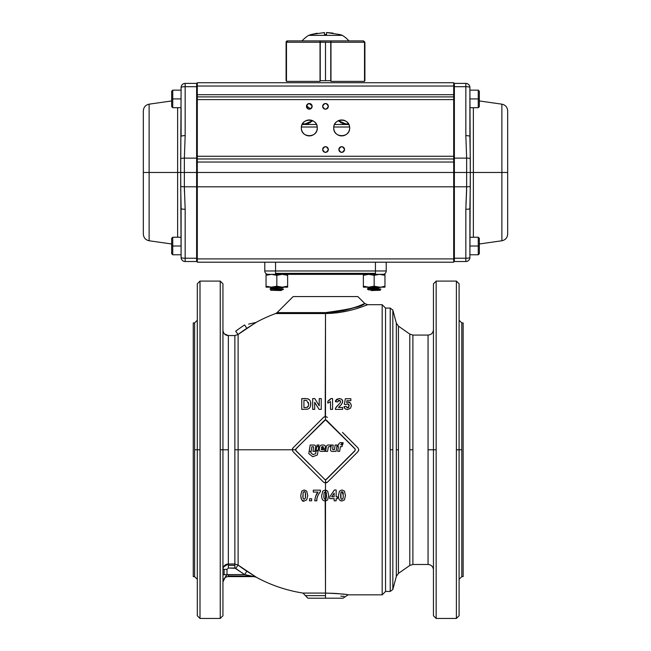 <?xml version="1.0" encoding="UTF-8"?>
<svg xmlns="http://www.w3.org/2000/svg" width="651" height="651" viewBox="0 0 651 651"><rect width="100%" height="100%" fill="white"/><g stroke="black" fill="none" stroke-linecap="round" stroke-linejoin="round"><path stroke-width="0.98" d="M433.452 449.776L433.452 283.795L433.452 449.776L428.057 449.776L436.154 449.776L436.154 281.094L436.154 618.45L456.392 618.45L456.392 281.094L436.154 281.094L456.392 281.094L456.392 449.776L459.093 449.776L459.093 615.748L459.093 283.795L459.093 449.776L456.392 449.776L456.392 618.45L436.154 618.45L436.154 449.776L433.452 449.776L433.452 615.748L436.154 618.45M220.241 618.45L200.003 618.45L200.003 449.776L197.302 449.776L197.302 283.795L197.302 449.776L200.003 449.776L200.003 281.094L220.241 281.094L220.241 618.45L222.943 615.748L222.943 283.795L222.943 449.776L220.241 449.776L220.241 281.094L200.003 281.094L200.003 618.45L220.241 618.45L220.241 449.776L228.338 449.776L228.338 564.002L234.865 564.002L234.865 335.55L228.338 335.55L228.338 564.002C225.197 564.116 223.391 565.914 222.943 569.381L226.996 569.381L226.996 574.719L244.646 574.597L234.865 568.03L228.338 568.03L226.996 569.381L228.338 568.03L228.338 564.002C225.067 564.319 223.269 566.118 222.943 569.381L223.366 567.314M301.153 498.731L300.738 495.468L301.804 491.082L300.738 495.468C301.405 500.171 302.577 502.011 304.245 500.993L306.686 499.895L304.245 500.993C302.56 501.994 301.397 500.155 300.738 495.468L300.738 495.476M302.137 500.245L304.245 500.993L306.694 499.895L307.752 495.492L306.694 491.098L307.752 495.492L306.686 499.895L307.752 495.492L306.694 491.098L304.245 489.975L301.804 491.082L304.245 489.975M313.318 490.162L320.398 490.162L313.318 490.162L313.318 492.083L318.03 492.083C316.321 493.922 315.239 496.827 314.767 500.814L316.768 500.814C316.532 498.186 317.737 495.134 320.398 491.668L319.836 492.294M317.826 495.802L317.175 497.803M316.939 498.91L316.768 500.814C316.532 498.186 317.745 495.134 320.398 491.668L320.398 490.162L320.398 491.668L318.372 494.597M315.645 496.371L318.03 492.083L313.318 492.083M309.567 500.814L309.567 498.739L311.642 498.739L309.567 498.739L309.567 500.814L311.642 500.814L311.642 498.739L311.642 500.814M313.082 471.706L316.02 474.644M292.869 448.075L292.266 449.776L295.521 449.776L295.92 450.728L295.521 449.776L238.12 449.776L238.12 565.084L256.168 577.111L246.843 571.204L244.646 574.597A148.721 148.721 -144.9 0 1 235.678 568.307L228.338 568.03L228.338 564.002L234.865 564.002L234.865 449.776L292.266 449.776L293.056 451.68L323.588 482.212L325.5 483.001L325.5 489.991L325.5 483.001L327.412 482.212L357.944 451.68L342.589 467.036M253.003 575.093L251.774 574.337M251.677 574.272L251.091 573.905M325.5 489.991L327.656 491.098L328.706 495.492L327.656 491.098L325.5 489.991L326.542 495.492L325.5 500.985L327.648 499.895L328.706 495.492L327.656 491.098L325.207 489.975L322.758 491.082L321.7 495.468C321.545 498.951 322.709 500.79 325.207 500.993L325.207 499.276C324.19 499.089 323.742 497.828 323.864 495.492L324.076 492.791L325.5 491.741L325.5 489.991L327.656 491.098L328.706 495.492L327.648 499.895L325.5 500.985L325.5 593.077L302.984 593.077L325.5 593.077L325.183 500.993M323.205 500.334L322.44 499.463M307.785 409.154L301.747 409.381L307.785 409.154L309.315 408.299L310.478 406.387L310.804 404.092C310.844 401.285 309.843 399.519 307.793 398.794L309.567 399.958M301.747 398.591L307.793 398.794L301.747 398.591L301.747 409.381L301.747 398.591L305.734 398.591M310.69 402.521L310.478 406.387L310.804 404.092M314.791 398.591L319.226 405.833L314.791 398.591L312.675 398.591L312.675 409.381L314.693 409.381L314.693 402.302L319.055 409.381L321.236 409.381L319.055 409.381L314.693 402.302L314.693 409.381L312.675 409.381L312.675 398.591L314.791 398.591M325.207 416.559L325.5 313.546L275.65 313.546A145.059 145.059 0 0 0 256.022 322.432L238.12 334.459L238.12 565.084L234.865 564.002L234.865 565.304L228.338 565.304L234.865 565.304L234.865 568.03L235.678 568.307L238.12 565.084A144.685 144.685 35.1 0 0 246.843 571.204L244.646 574.597L254.232 576.615L228.338 576.615L254.232 576.615L256.022 577.111C270.759 585.127 286.416 590.449 302.984 593.077L307.956 598.212L325.5 598.212L307.956 598.212M364.796 303.521L357.838 296.563L364.796 303.521L367.66 304.709L382.178 304.709L367.66 304.709C368.002 304.05 351.166 313.033 325.5 313.546L275.65 313.546L325.5 313.546L325.5 416.542L323.588 417.332L300.681 440.239M305.246 435.674L308.322 432.598M311.829 429.09L315.963 424.957M323.807 417.136L324.353 416.795M255.233 322.798L256.022 322.432M459.093 586.754L459.093 534.113M197.302 449.776L194.608 449.776L194.608 576.615L193.257 576.615L193.257 322.929L193.257 576.615L194.608 576.615L194.608 449.776L197.302 449.776L197.302 615.748L200.003 618.45M461.795 576.615L461.795 322.929L463.138 322.929L463.138 576.615L463.138 322.929L461.795 322.929L461.795 576.615L463.138 576.615L461.795 576.615L459.093 579.317M343.736 311.756L346.609 311.17M366.065 305.311L366.92 304.993M382.178 594.835L348.049 594.835L382.178 594.835L382.178 304.709L382.178 594.835L385.547 591.458L385.547 308.086L382.178 304.709L385.547 308.086L385.547 591.458L382.178 594.835M343.394 594.176L336.014 593.452M344.428 491.098L341.97 489.975L344.428 491.098L345.478 495.492L344.428 491.098L345.478 495.492L344.42 499.895L341.97 500.993L344.42 499.895L345.478 495.492L344.428 491.098L341.97 489.975L339.529 491.082L338.471 495.468C338.3 498.918 339.464 500.765 341.97 500.993C339.472 500.79 338.3 498.951 338.471 495.468L339.529 491.082L338.471 495.468M341.93 500.993L339.936 500.302M358.717 450.053L358.628 450.533M327.201 482.407L326.712 482.716M325.817 482.985L325.5 479.746L326.452 479.356L325.5 479.746L325.5 483.001M314.099 593.077L325.5 593.077C339.35 593.671 346.861 594.257 348.049 594.835L343.044 598.212L325.5 598.212L325.5 595.624L305.262 595.624M347.658 437.578L342.467 432.386M342.581 432.5L357.944 447.864L358.717 449.491M327.827 401.276L330.895 398.55L327.827 401.276L327.827 403.156L330.505 401.594L330.505 409.381L332.58 409.381L332.58 398.55L330.895 398.55L327.827 401.276L330.22 399.698M342.646 409.381L335.403 409.381C335.029 408.641 336.038 407.095 338.439 404.735L340.147 402.969L338.439 404.735C336.046 407.103 335.037 408.649 335.403 409.381L342.646 409.381L342.646 407.461L338.544 407.461L341.563 404.32L342.646 401.553L342.377 402.969M336.022 400.284L339.228 398.55C336.079 399.6 334.891 400.666 335.647 401.748L337.714 401.952L339.179 400.267L340.579 401.7L339.179 400.267L338.138 400.674M339.228 398.55L339.228 398.55C341.71 398.965 342.849 399.966 342.646 401.553C342.841 399.966 341.702 398.965 339.228 398.55L339.171 398.55M341.1 398.957L341.84 399.511M341.93 399.6L342.646 401.553L342.027 399.722M341.441 404.458L339.7 406.151M339.391 406.452L338.658 407.266M335.9 407.697L338.398 404.767M345.014 408.592L344.07 406.615L346.137 406.395L347.658 407.908L348.651 407.502M347.146 407.819L346.137 406.395L344.07 406.615C344.102 408.234 345.29 409.219 347.634 409.569L350.563 408.136L351.337 405.752C350.767 403.091 349.668 401.895 348.041 402.155L346.625 402.497L348.041 402.155C349.644 401.87 350.751 403.075 351.337 405.752L350.563 408.136L347.634 409.569C345.274 409.202 344.086 408.218 344.07 406.615L344.908 408.486M348.749 407.396L349.115 405.003M348.48 404.051L347.577 403.799L349.205 405.793L347.658 407.908L349.205 405.793L347.593 403.799L345.827 404.564M346.015 404.572L344.322 404.344L345.38 398.729L344.322 404.344M350.759 403.628L351.337 405.752L350.563 408.136L347.634 409.569M264.778 262.198L264.778 270.971L275.568 270.971L275.568 262.198L264.778 262.198L386.222 262.198L275.568 262.198L275.568 270.971L375.432 270.971L375.432 262.198L375.432 270.971L275.568 270.971L275.568 274.348L271.443 274.348L266.039 275.308L266.039 274.388M386.222 270.971A3.377 3.377 0 0 1 382.853 274.348A3.377 3.377 0 0 0 386.222 270.971L375.432 270.971L375.432 274.348L275.568 274.348L375.432 274.348L375.432 273.355L275.568 273.355L375.432 273.355L375.432 270.971L386.222 270.971L386.222 262.198M396.329 576.42L396.329 323.124L392.83 310.079L392.83 589.464L396.329 576.42L392.83 589.464L392.83 449.776L390.226 449.776L390.226 591.458L390.226 308.086L385.547 308.086L390.226 308.086L390.226 449.776L392.83 449.776L392.83 310.079L396.329 323.124L396.329 449.776L398.445 449.776L398.445 573.393L409.796 565.45L398.445 573.393L398.445 449.776L396.329 449.776L396.329 576.42L398.445 573.393M428.057 335.07L428.057 564.474L428.057 335.07L412.889 335.07L412.889 564.474L428.057 564.474L412.889 564.474L412.889 449.776L409.796 449.776L409.796 334.093L398.445 326.151L409.796 334.093L409.796 449.776L412.889 449.776L412.889 335.07L428.057 335.07C431.336 334.752 433.135 332.954 433.452 329.675M409.796 565.45L409.796 449.776L409.796 565.45L412.889 564.474M398.445 326.151L398.445 449.776L398.445 326.151L396.329 323.124M335.403 311.992L325.5 312.602C349.685 309.371 362.753 306.361 364.698 303.561C366.448 302.145 351.149 311.927 325.5 312.602L277.123 312.602L293.162 296.563L277.123 312.602L325.5 312.602L343.492 310.592M357.838 296.563L293.162 296.563M350.637 308.745L357.521 306.442M360.947 305.132L362.819 304.367M456.392 618.45L459.093 615.748L459.093 449.776L461.795 449.776L459.093 449.776M385.547 591.458L390.226 591.458L385.547 591.458M194.608 322.929L194.608 449.776L194.608 322.929L193.257 322.929L194.608 322.929L197.302 320.227M223.114 331.489L222.943 330.163C223.391 333.629 225.189 335.428 228.338 335.55L224.514 333.955M222.943 569.267L223.106 568.063M223.228 567.664L223.464 567.07M223.513 566.98L228.338 564.002M228.338 335.55L228.338 449.776L222.943 449.776M325.5 479.559L324.548 479.356L325.5 479.746M340.701 465.107L345.315 460.485M327.412 417.332L325.5 416.542L325.5 419.797L355.08 448.816L326.452 420.196L325.5 419.96M238.12 334.459L238.12 449.776L234.865 449.776L234.865 335.55L238.12 334.459L235.678 331.237A148.721 148.721 144.9 0 1 244.646 324.947L246.843 328.34A144.685 144.685 -35.1 0 0 238.12 334.459M342.467 310.812L355.381 307.215M359.352 305.758L360.573 305.278M325.5 313.546L325.5 312.602L325.5 313.546L333.214 313.221M339.09 312.545L348.643 310.706M356.984 308.411L362.314 306.67M365.317 305.588L367.286 304.855M366.594 305.116L366.017 305.327M361.525 306.938L359.425 307.638M343.264 311.845L336.046 312.936M325.5 416.542L325.5 419.797L295.92 448.816L295.92 450.728L303.04 457.848M303.065 457.865L307.597 462.397M309.607 464.407L295.92 450.728M327.412 482.212L357.944 451.68L358.734 449.776M355.08 448.816L355.08 450.728L326.452 479.356M335.265 593.403L325.5 593.077L325.5 595.624C299.387 595.624 299.387 595.624 325.5 595.624L325.5 593.077L338.984 593.696M344.428 594.306L337.291 593.549M325.5 595.624C351.394 596.601 351.394 596.601 325.5 595.624C351.385 596.601 351.385 596.601 325.5 595.624L325.5 598.212M344.094 596.397L340.782 596.145M222.943 582.018L222.943 582.018A5.395 5.395 0 0 1 228.338 576.615A5.395 5.395 0 0 0 222.943 582.018L222.943 582.018C225.091 577.258 226.442 574.833 226.996 574.719L228.338 574.597L228.338 576.615L253.98 576.55M275.568 274.348L275.568 270.971L264.778 270.971A3.377 3.377 0 0 0 268.147 274.348M321.236 398.591L321.236 409.381L321.236 398.591L319.226 398.591L319.226 405.833M306.735 400.528L308.558 403.986C308.769 405.85 308.208 406.997 306.881 407.453L303.927 407.559L303.927 400.414L306.711 400.52L308.558 403.986L308.452 402.521M323.588 482.212L293.056 451.68L292.266 449.776L293.056 451.68M292.47 448.751L292.266 449.776L293.056 447.864L323.588 417.332M305.376 498.186L304.245 499.276C303.122 498.715 302.674 497.454 302.902 495.492L303.122 492.791L304.245 491.7C305.148 491.236 305.596 492.498 305.588 495.492L305.376 498.186L305.36 492.758M343.101 498.186L341.97 499.276C341.197 499.642 340.75 498.381 340.628 495.492L340.847 492.791L341.97 491.7L343.313 495.492L343.093 498.194M350.01 402.814L348.041 402.155L346.625 402.497L346.95 400.666L350.856 400.666L350.856 398.729L345.38 398.729L350.856 398.729L350.856 400.666L346.95 400.666M244.646 324.947L246.843 328.34L256.168 322.432L248.568 324.117M250.171 323.783L251.766 323.457M253.206 576.387L252.686 576.281M251.563 576.045L250.602 575.85M249.715 575.663L248.356 575.378M248.137 575.338L246.452 574.979M339.977 400.455L340.579 401.7L340.147 402.969M334.15 493.141L334.15 496.835L331.66 496.835L334.15 493.141L334.15 496.835L334.15 493.141M334.15 498.642L329.731 498.642L334.15 498.642L334.15 500.814L336.144 500.814L336.144 498.642L337.487 498.642L337.487 496.835L336.144 496.835L336.144 489.975L334.411 489.975L329.731 496.843L329.731 498.642L329.731 496.843L334.411 489.975L336.144 489.975L336.144 496.835L337.487 496.835M256.022 577.111L251.457 576.021L228.338 576.021L251.457 576.021L244.646 574.597L228.338 574.597A7.421 7.421 0 0 0 226.996 574.719L222.943 574.719M225.132 565.06L226.857 564.205M303.927 400.414L303.927 407.559L303.927 400.414L303.927 407.559L306.881 407.453L308.371 405.866M308.558 403.962L308.444 402.473M306.711 400.52L304.904 400.414M248.674 575.451L250.993 575.932M254.232 576.615A4.044 4.036 -90 0 1 256.168 577.111M304.888 491.912L304.245 491.7L303.122 492.791L304.245 491.7C305.148 491.245 305.596 492.506 305.588 495.492L305.482 493.352M303 497.584L303.122 492.774M303.114 498.153L303.35 498.747M342.621 499.057L341.978 499.276C341.189 499.634 340.742 498.373 340.628 495.492L340.847 492.791L341.034 498.674M343.272 494.003L342.76 492.058M340.847 492.791L341.97 491.7L341.262 491.969L341.962 491.7L343.313 495.492M224.131 569.381L224.131 574.719L224.131 569.381L226.996 569.381L226.996 574.719L224.131 574.719M235.678 568.307L238.12 565.084L234.865 564.002L234.865 568.03M332.58 398.55L332.58 409.381M314.791 500.35L314.767 500.814C315.32 496.542 316.41 493.637 318.03 492.083M325.5 499.236L325.5 491.741L325.5 499.236L326.33 498.186L326.542 495.484L326.33 498.186M325.207 491.7L324.076 492.791L323.864 495.517M323.938 497.372L324.255 498.658M228.338 576.615L228.338 574.597M226.996 574.719L225.433 576.941M330.505 409.381L330.505 401.594M340.066 500.407L341.97 500.993M338.43 404.735L335.835 407.827M335.647 401.748L337.161 399.047M337.153 399.055L336.518 399.543M326.468 493.604L326.33 492.799M341.555 399.258L341.018 398.917M345.478 495.492L344.42 499.895M321.7 495.468L322.758 491.082L321.7 495.468M343.28 494.085L343.158 493.043M343.134 492.937L342.825 492.156M341.563 404.32L338.544 407.461L342.646 407.461M340.628 495.492L340.725 497.576M340.807 498.007L341.067 498.739M308.558 403.986C308.769 405.842 308.208 406.997 306.881 407.453L307.728 407.046M308.151 406.46L308.387 405.776M325.207 499.276C324.182 499 323.734 497.738 323.864 495.492L324.011 497.893M324.035 498.015L324.279 498.69M293.056 447.864L292.494 448.685M348.928 404.54L349.205 405.793M306.686 499.895L304.245 500.993M327.648 499.895L325.5 500.985M322.758 491.082L325.199 489.975M340.579 401.7L339.179 400.267M336.144 498.642L336.144 500.814M321.236 409.381L319.055 409.381L321.236 409.381M312.675 409.381L314.693 409.381M304.245 491.7L303.537 491.969M305.555 407.559L303.927 407.559M346.625 402.497L348.041 402.155M319.299 449.491A6.998 6.998 0 0 0 319.324 450.053A1.318 1.318 0 0 0 320.422 451.241A9.911 9.911 0 0 0 322.042 451.371L324.711 451.371L324.987 449.695L322.001 449.695A8.707 8.707 0 0 1 321.684 449.695A0.407 0.407 0 0 1 321.293 449.336L321.293 448.816L325.191 448.449A12.76 12.76 0 0 0 325.345 446.806A2.132 2.132 0 0 0 325.036 445.618A0.765 0.765 0 0 0 324.662 445.308A4.101 4.101 0 0 0 323.401 445.032L322.131 445.024A2.514 2.514 0 0 0 319.633 447.066A28.131 28.131 0 0 0 319.389 448.36A6.998 6.998 0 0 0 319.299 449.491M296.05 450.712A1.351 1.351 0 0 1 296.05 448.808L324.507 420.351A1.351 1.351 0 0 1 326.411 420.351L354.868 448.808A1.351 1.351 0 0 1 354.868 450.712L326.411 479.169A1.351 1.351 0 0 1 324.507 479.169L296.05 450.712M342.849 444.364L343.126 442.688L341.393 444.373L342.849 444.364L343.126 442.688M340.53 442.696A1.888 1.888 0 0 0 338.764 444.283A7.503 7.503 0 0 0 338.683 445.024L337.763 445.097L337.56 446.48L338.422 446.627L337.698 451.346L339.627 451.355L340.4 446.643L342.003 446.659L342.328 444.999L340.717 444.666L342.874 442.696L341.01 442.688A8.186 8.186 0 0 0 340.53 442.696M325.614 451.387L327.583 451.387L328.291 447.091A0.48 0.48 0 0 1 328.755 446.692L330.317 446.684L330.594 444.999L328.226 445.015A1.855 1.855 0 0 0 326.395 446.57L325.614 451.387M317.769 446.7L319.014 445.024L317.037 445.015L316.036 451.094L318.201 449.955L318.738 446.7L317.769 446.7M321.48 447.636L323.368 447.636L323.36 447.164A0.472 0.472 0 0 0 322.961 446.692A2.97 2.97 0 0 0 322.212 446.684A0.716 0.716 0 0 0 321.667 447.042A1.457 1.457 0 0 0 321.48 447.636M308.786 453.633L312.716 456.758L317.371 454.984L318.168 450.142L316.012 451.289L315.629 453.674L313.098 454.634L310.869 452.86L311.08 451.55L309.127 451.55L308.786 453.633M314.929 451.355L315.654 446.879A1.611 1.611 0 0 0 314.059 445.032L310.177 445.04L309.152 451.379L311.113 451.371L311.87 446.7L313.107 446.7A0.553 0.553 0 0 1 313.603 447.335L312.96 451.363L314.929 451.355M336.095 451.387L337.063 445.007L335.175 445.015L334.329 449.751L333.483 449.743A3.19 3.19 0 0 1 333.003 449.703A0.456 0.456 0 0 1 332.628 449.255A4.012 4.012 0 0 1 332.677 448.58L333.255 445.048L331.359 445.032L330.586 449.198A3.296 3.296 0 0 0 330.635 450.5A0.976 0.976 0 0 0 331.269 451.192A4.004 4.004 0 0 0 332.588 451.412L336.095 451.387M333.483 449.743A3.19 3.19 0 0 1 333.003 449.703M331.188 445.284L330.586 449.198M311.87 446.7L313.107 446.7A0.553 0.553 0 0 1 313.603 447.335M321.684 449.695A0.407 0.407 0 0 1 321.293 449.336L321.293 448.816M323.401 445.032L322.131 445.024M328.291 447.091A0.48 0.48 0 0 1 328.755 446.692M337.69 446.627L338.422 446.627M338.764 444.283A7.503 7.503 0 0 0 338.683 445.024M453.698 82.726L197.302 82.726L197.302 86.03L197.302 82.726L453.698 82.726L453.698 94.696L453.698 82.726M197.302 262.198L275.568 262.198L197.302 262.198L197.302 186.813L453.698 186.813L453.698 258.903L197.302 258.903L197.302 99.595L453.698 99.595L453.698 156.273L197.302 156.273L197.302 86.03L453.698 86.03L197.302 86.03L197.302 94.696L453.698 94.696L197.302 94.696L197.302 99.595L453.698 99.595L453.698 94.696L453.698 96.901L197.302 96.901L453.698 96.901L453.698 156.273L197.302 156.273L197.302 158.974L453.698 158.974L453.698 156.273L453.698 162.034L453.698 158.974L197.302 158.974L197.302 186.813L453.698 186.813L453.698 162.034L197.302 162.034L453.698 162.034L453.698 172.466L453.698 98.919L453.698 172.466L197.302 172.466L453.698 172.466L453.698 258.903L197.302 258.903L197.302 262.198M375.432 262.198L453.698 262.198L453.698 258.903L453.698 262.198L375.432 262.198M349.522 129.386A7.958 7.958 0 0 0 349.652 127.938A7.958 7.958 0 0 1 341.694 135.896A7.958 7.958 0 0 1 333.735 127.938C333.296 138.199 350.092 138.199 349.652 127.938C350.092 117.668 333.296 117.668 333.735 127.938A7.958 7.958 0 0 0 333.833 129.215M316.712 130.867A7.958 7.958 0 0 0 317.265 127.938A7.958 7.958 0 0 1 309.306 135.896A7.958 7.958 0 0 1 301.348 127.938C300.908 138.199 317.704 138.199 317.265 127.938C317.704 117.668 300.908 117.668 301.348 127.938A7.958 7.958 0 0 0 301.446 129.215M344.33 150.568A2.832 2.832 0 0 0 344.525 149.527A2.832 2.832 0 0 1 341.694 152.358A2.832 2.832 0 0 1 338.862 149.527C340.75 153.18 342.638 153.18 344.525 149.527C342.638 145.873 340.75 145.873 338.862 149.527A2.832 2.832 0 0 0 339.057 150.56M322.863 148.485A2.832 2.832 0 0 0 322.668 149.527C324.556 153.18 326.444 153.18 328.332 149.527C326.444 145.873 324.556 145.873 322.668 149.527A2.832 2.832 0 0 1 325.5 146.695A2.832 2.832 0 0 1 328.332 149.527A2.832 2.832 0 0 0 328.137 148.493M322.863 105.299A2.832 2.832 0 0 0 322.668 106.341C324.556 110.003 326.444 110.003 328.332 106.341C326.444 102.687 324.556 102.687 322.668 106.341A2.832 2.832 0 0 1 325.5 103.509A2.832 2.832 0 0 1 328.332 106.341A2.832 2.832 0 0 0 327.534 104.363M306.67 105.299A2.832 2.832 0 0 0 306.475 106.341C308.362 110.003 310.25 110.003 312.138 106.341C310.25 102.687 308.362 102.687 306.475 106.341A2.832 2.832 0 0 1 309.306 103.509A2.832 2.832 0 0 1 312.138 106.341A2.832 2.832 0 0 0 311.341 104.363M453.698 98.919C453.698 93.003 453.698 93.003 453.698 98.919M466.539 192.273L465.839 209.288L465.839 258.235L454.374 258.235L454.374 186.796L453.698 186.813M349.603 127.01L333.784 127.01L349.603 127.01M317.216 127.01L301.397 127.01L317.216 127.01M312.35 120.858L311.544 121.656M310.576 122.421L309.673 123.006M308.59 123.56L307.63 123.942M306.523 124.26L305.514 124.447M304.928 124.512L316.5 124.512L304.928 124.512M334.5 124.512L346.072 124.512L334.5 124.512M345.575 124.463L344.664 124.3M343.508 123.991L342.54 123.617M341.458 123.08L340.522 122.494M339.578 121.761L338.797 121.013M338.471 120.655L347.089 124.561A11.474 11.474 0 0 0 348.838 124.431L347.089 124.561A11.474 11.474 0 0 0 348.838 124.431L348.7 124.447M348.114 124.512L348.887 124.512L348.114 124.512M302.113 124.512L302.894 124.512L302.113 124.512M302.389 124.463L302.162 124.431A11.474 11.474 0 0 0 303.911 124.561L302.162 124.431A11.474 11.474 0 0 0 303.911 124.561L312.529 120.655M301.47 129.321A7.958 7.958 0 0 0 303.553 133.439M303.675 133.561A7.958 7.958 0 0 0 304.814 134.513M304.953 134.594A7.958 7.958 0 0 0 306.222 135.27M306.377 135.335A7.958 7.958 0 0 0 307.72 135.733M307.858 135.766A7.958 7.958 0 0 0 309.054 135.888M309.306 135.896A7.958 7.958 0 0 0 310.608 135.79M310.698 135.774A7.958 7.958 0 0 0 313.636 134.619M313.66 134.594A7.958 7.958 0 0 0 314.807 133.691M314.938 133.561A7.958 7.958 0 0 0 315.881 132.422M315.971 132.291A7.958 7.958 0 0 0 316.646 131.022M301.478 126.489A7.958 7.958 0 0 0 301.348 127.938A7.958 7.958 0 0 1 309.306 119.971A7.958 7.958 0 0 1 317.265 127.938A7.958 7.958 0 0 0 317.167 126.652M317.143 126.546A7.958 7.958 0 0 0 315.987 123.609M315.971 123.576A7.958 7.958 0 0 0 315.06 122.437M314.938 122.307A7.958 7.958 0 0 0 313.798 121.363M313.66 121.273A7.958 7.958 0 0 0 312.39 120.598M312.236 120.533A7.958 7.958 0 0 0 310.893 120.134M310.755 120.109A7.958 7.958 0 0 0 309.559 119.979M309.306 119.971A7.958 7.958 0 0 0 308.004 120.077M307.915 120.093A7.958 7.958 0 0 0 304.977 121.257M304.953 121.273A7.958 7.958 0 0 0 303.805 122.176M303.675 122.307A7.958 7.958 0 0 0 302.731 123.446M302.642 123.576A7.958 7.958 0 0 0 301.966 124.846M301.901 125A7.958 7.958 0 0 0 301.503 126.351M333.857 129.321A7.958 7.958 0 0 0 335.94 133.439M336.062 133.561A7.958 7.958 0 0 0 337.202 134.513M337.34 134.594A7.958 7.958 0 0 0 338.61 135.27M338.764 135.335A7.958 7.958 0 0 0 340.107 135.733M340.245 135.766A7.958 7.958 0 0 0 341.441 135.888M341.694 135.896A7.958 7.958 0 0 0 342.996 135.79M343.085 135.774A7.958 7.958 0 0 0 346.023 134.619M346.047 134.594A7.958 7.958 0 0 0 347.195 133.691M347.325 133.561A7.958 7.958 0 0 0 348.269 132.422M348.358 132.291A7.958 7.958 0 0 0 349.034 131.022M349.099 130.867A7.958 7.958 0 0 0 349.497 129.516M340.042 120.142L339.635 120.24A7.958 7.958 0 0 0 337.364 121.257M337.34 121.273A7.958 7.958 0 0 0 336.193 122.176M336.062 122.307A7.958 7.958 0 0 0 335.119 123.446M335.029 123.576A7.958 7.958 0 0 0 334.354 124.846M334.288 125A7.958 7.958 0 0 0 333.735 127.938A7.958 7.958 0 0 1 341.694 119.971A7.958 7.958 0 0 1 349.652 127.938A7.958 7.958 0 0 0 349.554 126.652M349.53 126.546A7.958 7.958 0 0 0 348.375 123.609M348.358 123.576A7.958 7.958 0 0 0 347.447 122.437M347.325 122.307A7.958 7.958 0 0 0 346.186 121.363M346.047 121.273A7.958 7.958 0 0 0 344.778 120.598M344.623 120.533A7.958 7.958 0 0 0 343.752 120.24L343.28 120.134M343.752 120.24L340.449 120.069M310.462 108.929L306.531 105.787M328.137 148.485A2.832 2.832 0 0 0 327.534 147.549M327.502 147.525A2.832 2.832 0 0 0 326.59 146.906M326.542 146.89A2.832 2.832 0 0 0 325.549 146.695M325.5 146.695A2.832 2.832 0 0 0 324.467 146.89M324.458 146.89A2.832 2.832 0 0 0 323.523 147.492M323.498 147.525A2.832 2.832 0 0 0 322.888 148.436M327.502 104.339A2.832 2.832 0 0 0 326.59 103.729M326.542 103.712A2.832 2.832 0 0 0 325.549 103.509M325.5 103.509A2.832 2.832 0 0 0 324.467 103.704M324.458 103.712A2.832 2.832 0 0 0 322.888 105.25M311.308 104.339A2.832 2.832 0 0 0 310.397 103.729M310.348 103.712A2.832 2.832 0 0 0 309.355 103.509M309.306 103.509A2.832 2.832 0 0 0 308.273 103.704M308.265 103.712A2.832 2.832 0 0 0 306.694 105.25M311.943 107.391A2.832 2.832 0 0 0 312.138 106.341A2.832 2.832 0 0 1 309.306 109.181A2.832 2.832 0 0 1 306.475 106.341A2.832 2.832 0 0 0 307.272 108.318M307.305 108.351A2.832 2.832 0 0 0 308.216 108.961M308.265 108.977A2.832 2.832 0 0 0 309.258 109.181M309.306 109.181A2.832 2.832 0 0 0 310.34 108.986M310.348 108.977A2.832 2.832 0 0 0 311.284 108.375M311.308 108.351A2.832 2.832 0 0 0 311.919 107.431M328.137 107.391A2.832 2.832 0 0 0 328.332 106.341A2.832 2.832 0 0 1 325.5 109.181A2.832 2.832 0 0 1 322.668 106.341A2.832 2.832 0 0 0 323.466 108.318M323.498 108.351A2.832 2.832 0 0 0 324.41 108.961M324.458 108.977A2.832 2.832 0 0 0 325.451 109.181M325.5 109.181A2.832 2.832 0 0 0 326.533 108.986M326.542 108.977A2.832 2.832 0 0 0 327.477 108.375M327.502 108.351A2.832 2.832 0 0 0 328.112 107.431M328.137 150.568A2.832 2.832 0 0 0 328.332 149.527A2.832 2.832 0 0 1 325.5 152.358A2.832 2.832 0 0 1 322.668 149.527A2.832 2.832 0 0 0 322.863 150.56M322.863 150.568A2.832 2.832 0 0 0 323.466 151.504M323.498 151.528A2.832 2.832 0 0 0 324.41 152.139M324.458 152.163A2.832 2.832 0 0 0 325.451 152.358M325.5 152.358A2.832 2.832 0 0 0 326.533 152.163M326.542 152.163A2.832 2.832 0 0 0 327.477 151.553M327.502 151.528A2.832 2.832 0 0 0 328.112 150.617M339.057 150.568A2.832 2.832 0 0 0 339.659 151.504M339.692 151.528A2.832 2.832 0 0 0 340.603 152.139M340.652 152.163A2.832 2.832 0 0 0 341.645 152.358M341.694 152.358A2.832 2.832 0 0 0 342.727 152.163M342.735 152.163A2.832 2.832 0 0 0 343.671 151.553M343.695 151.528A2.832 2.832 0 0 0 344.306 150.617M339.692 147.525A2.832 2.832 0 0 0 338.862 149.527A2.832 2.832 0 0 1 341.694 146.695A2.832 2.832 0 0 1 344.525 149.527A2.832 2.832 0 0 0 344.33 148.493M344.33 148.485A2.832 2.832 0 0 0 343.728 147.549M343.695 147.525A2.832 2.832 0 0 0 342.784 146.906M342.735 146.89A2.832 2.832 0 0 0 341.742 146.695M341.694 146.695A2.832 2.832 0 0 0 340.66 146.89M340.652 146.89A2.832 2.832 0 0 0 339.716 147.492M181.108 108.774L181.108 136.401A4.044 0.757 0 0 1 185.161 135.644L185.161 86.697L196.626 86.697L196.626 158.136L184.355 158.136L185.161 135.644L185.161 86.697A4.044 0.757 180 0 0 181.108 87.454L180.709 172.466L177.633 172.466L177.633 237.241L177.633 107.692L177.633 172.466L149.12 172.466L180.709 172.466L181.108 257.479A4.044 0.757 -0 0 0 185.161 258.235L185.161 209.288L184.355 186.796L196.626 186.796L196.626 258.235L185.161 258.235L185.161 209.288A4.044 0.757 180 0 1 181.108 208.532L181.108 257.479A4.044 4.044 -0 0 0 185.161 261.531L196.626 261.531A0.675 0.675 0 0 0 197.302 260.856A0.675 0.675 0 0 1 196.626 261.531L196.626 258.235L197.302 258.105M171.669 100.946L149.12 104.168C145.539 104.957 143.611 107.187 143.326 110.849L143.326 172.466L149.12 172.466L143.326 172.466L143.326 234.083C143.611 237.745 145.539 239.967 149.12 240.764L149.12 104.168L149.12 240.764L171.669 243.987M197.302 86.827L196.626 86.697L196.626 83.401A0.675 0.675 0 0 1 197.302 84.077A0.675 0.675 0 0 0 196.626 83.401L185.161 83.401L185.161 86.697L196.626 86.697L196.626 158.136L184.355 158.136L184.355 186.796L196.626 186.796L196.626 172.466L184.355 172.466L196.626 172.466L196.626 158.136L197.302 158.258L196.626 158.136L196.626 258.235L185.161 258.235L185.161 261.531A4.044 4.044 0 0 1 181.108 257.479A4.044 0.757 180 0 0 185.161 258.235L185.161 261.531L196.626 261.531M184.778 198.978L184.876 200.85M196.626 83.401L185.161 83.401L185.161 86.697A4.044 0.757 0 0 0 181.108 87.454A4.044 4.044 0 0 1 185.161 83.401A4.044 4.044 0 0 0 181.108 87.454L180.709 158.559A4.044 0.757 -0 0 1 184.355 158.136L185.161 135.644A4.044 0.757 180 0 0 181.108 136.401M181.027 202.518L180.97 200.427M180.962 200.199L180.913 198.522M180.758 191.711L180.742 190.474M184.371 188.367L184.453 192.232M185.161 209.288L184.355 186.796A4.044 0.757 180 0 1 180.709 186.365L181.108 208.532A4.044 0.757 -0 0 0 185.161 209.288M197.302 186.674L196.626 186.796L197.302 186.674M184.355 158.136A4.044 0.757 180 0 0 180.709 158.559L180.709 172.466L184.355 172.466L184.355 158.136M180.709 172.466L180.709 186.365A4.044 0.757 -0 0 0 184.355 186.796L184.355 172.466L180.709 172.466M479.331 243.987L501.88 240.764C505.461 239.967 507.389 237.745 507.674 234.083L507.674 172.466L501.88 172.466L507.674 172.466L507.674 110.849C507.389 107.187 505.461 104.957 501.88 104.168L501.88 240.764L501.88 172.466L473.367 172.466L473.367 107.692L473.367 172.466L501.88 172.466L501.88 104.168L479.331 100.946M453.698 258.105L454.374 258.235L454.374 261.531A0.675 0.675 0 0 1 453.698 260.856A0.675 0.675 0 0 0 454.374 261.531L465.839 261.531A4.044 4.044 0 0 0 469.892 257.479L469.892 208.532A4.044 0.757 180 0 1 465.839 209.288L465.839 258.235A4.044 0.757 -0 0 0 469.892 257.479L470.291 172.466L473.367 172.466L473.367 237.241L473.367 172.466L470.291 172.466L469.892 87.454A4.044 0.757 180 0 0 465.839 86.697L465.839 135.644L466.645 158.136L454.374 158.136L454.374 86.697L465.839 86.697L465.839 135.644A4.044 0.757 0 0 1 469.892 136.401L469.892 87.454A4.044 4.044 -0 0 0 465.839 83.401L454.374 83.401A0.675 0.675 0 0 0 453.698 84.077A0.675 0.675 0 0 1 454.374 83.401L454.374 86.697L453.698 86.827M469.892 90.147L478.257 90.147L479.331 91.23L479.331 98.919L478.257 98.919L478.257 90.147L478.257 98.919L479.331 98.919L479.331 106.618L478.257 107.692L478.257 98.919L469.892 98.919L478.257 98.919L478.257 107.692L469.892 107.692L469.892 136.401A4.044 0.757 180 0 0 465.839 135.644L466.645 158.136L454.374 158.136L454.374 172.466L466.645 172.466L466.645 158.136A4.044 0.757 0 0 1 470.291 158.559L469.892 136.401M469.892 208.377L470.291 186.389M470.103 197.823L470.03 200.435M469.949 203.755L469.892 208.466M465.986 203.633L466.124 200.85M466.279 198.042L466.222 198.978M454.374 261.531L465.839 261.531L465.839 258.235A4.044 0.757 180 0 0 469.892 257.479A4.044 4.044 0 0 1 465.839 261.531L465.839 258.235L454.374 258.235L454.374 186.796L466.645 186.796L466.645 172.466L454.374 172.466L454.374 186.796L466.645 186.796L465.839 209.288A4.044 0.757 0 0 0 469.892 208.532L469.892 236.158M453.698 186.674L454.374 186.796L454.374 158.136L453.698 158.258L454.374 158.136L454.374 86.697L465.839 86.697L465.839 83.401A4.044 4.044 0 0 1 469.892 87.454A4.044 0.757 0 0 0 465.839 86.697L465.839 83.401L454.374 83.401M466.539 192.411L466.629 188.408M470.128 196.919L469.981 202.371M470.291 186.365A4.044 0.757 180 0 1 466.645 186.796A4.044 0.757 -0 0 0 470.291 186.365L470.291 172.466L466.645 172.466L466.645 186.796M470.291 172.466L470.291 158.559A4.044 0.757 180 0 0 466.645 158.136L466.645 172.466L470.291 172.466M181.108 237.241L172.743 237.241L171.669 238.315L171.669 246.013L172.743 246.013L172.743 237.241L172.743 246.013L181.108 246.013L172.743 246.013L172.743 254.777L172.743 246.013L171.669 246.013L171.669 253.703L172.743 254.777L171.669 253.703M181.108 90.147L172.743 90.147L171.669 91.23L171.669 98.919L172.743 98.919L172.743 90.147L172.743 98.919L181.108 98.919L172.743 98.919L172.743 107.692L172.743 98.919L171.669 98.919L171.669 106.618L172.743 107.692L181.108 107.692M478.257 246.013L478.257 237.241L478.257 246.013L469.892 246.013L478.257 246.013L478.257 254.777L478.257 246.013L479.331 246.013L478.257 246.013M469.892 254.777L478.257 254.777L479.331 253.703L479.331 238.315L478.257 237.241L469.892 237.241M348.497 123.796A10.798 10.798 0 0 1 339.138 120.394M311.862 120.394A10.798 10.798 0 0 1 302.503 123.796M308.932 103.533A10.798 10.798 0 0 1 312.13 106.097M331.839 40.899L356.602 40.899M345.014 40.899L347.178 40.899M287.864 40.899L319.885 40.899L287.864 40.899L286.481 42.25L286.481 81.383L320.032 81.383L320.032 42.25L286.481 42.25L320.032 42.25L319.885 40.899M319.161 40.899L330.846 40.899L319.462 40.899L320.154 40.899L320.243 42.25L320.154 40.899L319.462 40.899M364.519 81.383L364.519 42.25L330.968 42.25L330.968 81.383L364.519 81.383L364.519 42.25L363.136 40.899L331.115 40.899L330.968 42.25L364.519 42.25M363.177 40.899L356.87 40.899L363.551 40.899L356.87 40.899L363.177 40.899L364.552 42.25L364.552 80.708L364.902 42.25L364.902 80.708M330.968 42.25L331.115 40.899L319.942 41.005M338.536 40.899L342.141 40.899M286.481 42.25L287.05 41.151M287.343 40.997L287.799 40.899M305.97 40.899L303.797 40.899M286.098 80.708L286.098 42.25L286.448 80.708L286.098 42.25L287.449 40.899A1.351 1.351 0 0 0 286.098 42.25M294.13 40.899L287.823 40.899L294.13 40.899M286.855 41.282L286.448 42.25M330.765 41.819L330.757 42.25L320.243 42.25L320.243 80.708L325.5 80.708L325.5 42.25L325.5 80.708L330.757 80.708L330.757 42.25L330.846 40.899L331.538 40.899L331.058 41.005M320.243 42.25L330.757 42.25M308.631 35.366A51.616 51.616 0 0 1 311.186 34.552A51.616 51.616 0 0 0 308.631 35.366L342.369 35.366A51.616 51.616 0 0 0 339.814 34.552L339.814 34.552A51.616 51.616 0 0 1 342.369 35.366A31.728 31.728 0 0 1 348.977 40.899A31.728 31.728 0 0 0 342.369 35.366L308.631 35.366A31.728 31.728 0 0 0 302.023 40.899A31.728 31.728 0 0 1 308.631 35.366L328.714 35.366M328.82 35.366L331.823 35.366M331.986 35.366L334.769 35.366M335.249 35.366L337.324 35.366M337.446 35.366L341.051 35.366M341.45 35.366L342.035 35.366M348.977 40.899L345.299 40.899M302.471 40.899L303.163 40.899M342.044 35.366L341.637 35.366M340.538 35.366L337.405 35.366M336.355 35.366L326.021 35.366M325.5 35.366L313.717 35.366M324.491 34.552L326.509 34.552L324.491 34.552L324.491 32.55L311.219 34.552L324.491 32.55L324.491 34.552L326.509 34.552L324.491 34.552L324.491 32.55L324.491 34.552M339.781 34.552L326.509 32.55L326.509 34.552L326.509 32.55L339.781 34.552M317.208 33.209L311.219 34.552M333.019 33.087L326.509 32.55L326.509 34.552L326.509 32.55M363.372 286.204L363.372 287.164L368.767 287.164L363.372 286.204L363.372 274.348L363.372 275.308L363.372 274.348L363.372 275.308L368.767 274.348L363.372 274.348M379.557 287.164L384.961 287.164L384.961 286.204L384.961 287.164L384.961 286.204L384.961 287.164L379.557 287.164L384.961 287.164L379.557 287.164L374.162 286.204L368.767 287.164L380.908 287.164L384.961 286.204L384.961 274.348L379.557 274.348L374.162 275.308L368.767 274.348L384.961 274.348L384.961 275.308L379.557 274.348L384.961 274.348L384.961 275.308M374.162 286.204L374.162 275.308M271.443 287.164L266.039 287.164L266.039 286.204L266.039 287.164L282.233 287.164L276.838 286.204L271.443 287.164L266.039 286.204L266.039 287.164L266.039 275.308M287.547 286.228L282.233 287.164L287.628 287.164L287.628 274.348L287.628 275.308L282.233 274.348L276.838 275.308L271.443 274.348L266.039 274.348M276.838 286.204L276.838 275.308M287.628 274.348L287.628 275.308L287.628 274.348L271.443 274.348M273.021 287.954L273.021 288.743M282.469 287.954L271.207 287.954L270.092 287.172L283.584 287.172L282.469 287.954M283.584 289.109L270.092 288.743L283.584 289.109L282.469 289.898L271.207 289.898L270.092 289.109M281.256 290.541L270.702 290.248L281.256 290.541M273.778 287.954L273.778 288.743M273.217 287.954L273.217 288.743M277.399 287.954L277.399 288.743M378.874 287.954L368.531 287.954L367.416 287.172L380.908 287.172L378.874 287.954M380.908 289.109L367.416 288.743L380.908 289.109L379.793 289.898L368.531 289.898L367.416 289.109M371.078 290.541L380.298 290.248L371.078 290.541M376.294 287.954L376.294 288.743M372.405 287.954L372.405 288.743M378.052 287.954L378.052 288.743M428.057 564.474C431.336 564.791 433.135 566.59 433.452 569.869M200.003 281.094L197.302 283.795M456.392 281.094L459.093 283.795M220.241 281.094L222.943 283.795M436.154 281.094L433.452 283.795M194.608 576.615L197.302 579.317M461.795 322.929L459.093 320.227M392.83 589.464L390.226 591.458M390.226 308.086L392.83 310.079M412.889 335.07L409.796 334.093M277.123 312.602L275.65 313.546M181.108 254.777L172.743 254.777M172.743 90.147L171.669 91.23M478.257 254.777L479.331 253.703M478.257 90.147L479.331 91.23M364.902 42.25L363.551 40.899"/></g></svg>
